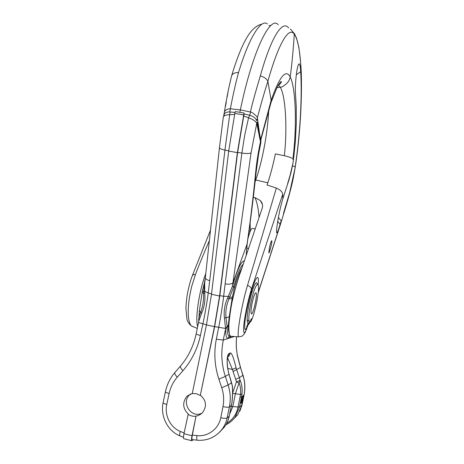 <?xml version="1.0" encoding="UTF-8"?>
<svg xmlns="http://www.w3.org/2000/svg" width="464" height="464" viewBox="0 0 464 464"><rect width="100%" height="100%" fill="white"/><g stroke="black" fill="none" stroke-linecap="round" stroke-linejoin="round"><path stroke-width="0.7" d="M250.699 303.531C248.878 312.997 248.391 319.046 249.232 321.68C251.9 327.897 261.481 285.476 257.682 284.496C255.728 284.995 253.402 291.34 250.699 303.531M252.051 303.415C251.036 308.688 250.763 312.069 251.233 313.554C252.7 317.103 258.088 293.283 255.954 292.767C254.852 293.074 253.553 296.624 252.051 303.415M242.376 398.541L241.819 401.047L242.376 398.541M242.881 396.041C242.208 396.418 240.694 403.228 241.216 403.558C241.709 404.33 243.6 396.459 243.02 396.036L243.02 396.036C243.53 396.372 242.046 403.106 241.361 403.547L241.216 403.558C240.694 403.228 242.208 396.418 242.881 396.041M184.017 438.758L183.79 438.7C183.367 438.155 183.425 436.496 183.964 433.724L188.239 414.021C182.648 408.337 182.224 402.398 186.986 396.21L192.282 393.449M244.018 113.007L237.359 152.615L219.565 296.009L214.455 326.679L200.286 395.49L196.44 393.704L192.258 393.547L206.439 324.893L211.491 294.28L228.694 151.096L234.807 113.442L235.283 111.575L244.018 113.007L244.105 113.889M192.363 439.686L192.142 439.646C191.771 439.159 191.835 437.633 192.334 435.087L196.028 416.173C193.123 416.591 190.449 415.924 188.001 414.184M193.262 439.791L191.783 440.736C191.383 440.197 191.458 438.538 191.997 435.76L196.028 416.173M200.286 395.49L214.658 326.633L219.826 295.638L237.614 152.412L244.081 113.953M260.461 141.706L260.826 140.076L257.079 121.974L256.76 123.262C255.571 121.127 252.839 119.312 248.565 117.81L249.603 115.443M243.571 115.919L248.565 117.81L244.725 135.186L241.883 153.056L225.127 283.927C229.059 284.473 231.669 284.09 232.957 282.767L247.034 244.215C250.34 221.16 252.77 201.057 255.565 173.321C256.476 163.432 258.112 152.894 260.461 141.711L256.766 123.262L251.03 152.975L232.963 282.762M260.948 141.392L260.768 143.179L260.472 141.735M260.942 141.276L260.849 140.227M230.057 112.224L229.703 114.689C225.806 114.753 223.66 115.646 223.271 117.369L219.455 147.703C219.611 148.573 221.438 149.367 224.936 150.087L209.711 280.679C206.903 279.937 205.448 278.934 205.343 277.663L219.455 147.703M234.593 114.486L229.703 114.689L224.936 150.087L228.723 150.852M229.193 316.918L226.003 317.562C225.382 311.338 226.38 305.097 228.996 298.833L232.133 298.596L229.193 316.918L228.294 325.467C228.276 328.721 228.52 331.081 229.03 332.549M230.997 336.325L229.419 338.099L227.876 338.592C226.362 338.146 225.597 334.904 225.585 328.86L224.448 318.217C223.59 311.257 224.651 304.535 227.627 298.05L228.996 298.833L229.628 297.279L233.607 287.065L232.545 285.911C237.243 269.567 241.17 261.209 244.325 260.843M229.274 416.005L232.035 401.957C232.679 396.175 232.824 391.007 232.464 386.46L229.001 374.28L225.347 376.397C223.526 370.98 222.389 364.948 221.937 358.307C221.543 353.162 221.989 347.078 223.271 340.06L225.585 328.86L227.134 326.917L226.003 317.562L224.448 318.217M231.971 402.004C232.632 396.012 232.737 390.589 232.284 385.723L231.6 382.765L228.131 384.958C230.237 392.202 231.031 398.367 229.367 406.963L227.105 418.023C226.357 421.84 224.756 425.494 222.297 428.991L222.273 429.014C215.679 437.355 207.182 441.078 196.777 440.197L196.823 435.586C207.826 437.036 218.747 428.811 220.783 417.751L222.975 406.609C224.182 400.217 223.77 393.93 221.74 387.736L218.863 379.14C214.571 365.916 213.73 352.605 216.328 339.19L218.648 327.48C220.093 321.25 223.074 301.82 223.642 296.281L225.115 284.009M226.716 423.354C232.719 419.665 236.501 414.265 238.049 407.154L240.509 394.446C240.909 389.818 240.422 385.973 239.047 382.91L240.149 380.399C241.825 384.099 242.446 388.641 242.005 394.023L239.488 407.108L235.155 417.061C232.696 420.425 229.616 423 225.927 424.786C229.616 422.994 232.69 420.419 235.155 417.061L237.8 414.601L233.293 419.328M242.005 394.023L240.509 394.446L235.41 393.756L239.047 382.91L236.443 381.872L240.149 380.399L239.337 377.655L242.991 375.277L240.485 367.633L237.272 355.302L236.257 346.701L236.408 338.094M232.632 393.391L235.41 393.756L232.818 406.534L229.663 414.155M227.627 298.05L228.352 296.374L229.628 297.279L232.383 297.117L232.133 298.596M219.826 295.638L223.642 296.281L228.352 296.374L232.545 285.911L232.951 282.796M218.863 379.14L225.347 376.397L228.131 384.958L221.74 387.736M237.806 414.59L242.017 404.881L244.012 395.009C245.056 389.783 245.056 384.54 244.023 379.274L240.538 367.505M246.181 255.351L247.022 244.267M231.6 382.754L228.404 372.14C226.531 361.491 226.78 355.256 229.152 353.435L230.376 352.913C231.832 353.139 233.728 358.115 236.066 367.842L239.337 377.655L235.712 379.39L233.061 371.519L240.514 367.442M231.229 406.435L239.488 407.108L242.086 404.77L239.847 411.208M233.061 371.519L232.389 369.408L236.066 367.842M228.404 372.14L229.094 374.28M247.034 244.209L247.219 243.461M237.272 355.302L237.278 354.809C236.211 348.725 235.99 342.705 236.628 336.765M244.023 379.274L243.066 375.214M196.974 440.11L192.311 439.681M227.702 368.439L232.389 369.408L227.557 357.732M200.518 395.351C206.242 400.415 206.967 406.093 202.687 412.392C200.953 414.335 198.812 415.541 196.26 416.005M204.676 283.794L204.752 293.155C205.378 300.37 204.346 307.058 201.654 313.212L198.888 320.81M209.699 280.766L208.185 292.975C207.721 298.509 204.293 317.759 202.872 323.971L200.39 335.594C197.473 348.905 191.667 360.592 182.973 370.661L177.283 377.145C173.229 381.808 170.508 387.266 169.122 393.507L166.767 404.446C164.32 415.216 170.34 427.547 180.276 431.404C179.585 433.695 179.475 435.191 179.962 435.893L180.235 436.009M198.83 321.042L198.76 321.384M204.752 293.155L203.621 293.393C203.789 300.22 202.838 306.426 200.767 312.023C199.439 315.195 198.754 317.944 198.72 320.276L198.621 319.789M198.708 321.645L199.381 310.729L201.654 313.212M204.995 280.61L203.615 291.717L204.653 291.311L208.185 292.975L211.543 293.851M204.879 281.01L202.426 290.905L203.615 291.717L203.621 293.393L202.176 292.407L199.381 310.718M190.576 393.913L189.724 394.661C180.711 402.63 191.615 419.038 202.055 413.064M250.282 231.217L249 231.002M197.67 326.639C194.921 318.78 199.242 290.116 205.772 273.603M255.09 181.83L255.728 179.98L255.299 179.916M209.31 240.729C204.032 252.816 199.421 264.051 195.489 274.427L191.713 286.398C190.24 292.569 189.231 298.184 188.697 303.253C187.845 311.651 187.81 321.633 191.29 325.879M191.307 325.89L193.25 326.778M268.702 110.357C267.798 132.188 262.282 161.959 255.728 179.98L267.827 182.804L267.102 185.02L276.115 187.995M223.845 114.973L224.379 112.155C225.121 110.014 227.116 108.901 230.37 108.796L229.721 111.928C226.461 111.899 224.501 112.914 223.845 114.968L223.805 115.501M239.847 112.323L240.352 109.904L230.37 108.796M235.028 112.479L229.721 111.928M224.356 112.358L224.379 112.172C226.432 99 228.885 86.756 231.727 75.441L231.727 75.446C237.98 54.729 244.221 40.316 250.461 32.202C257.091 24.198 261.679 24.441 262.131 24.07M230.376 108.767C232.818 95.671 235.538 83.607 238.537 72.57C249.243 36.813 261.278 18.543 267.409 23.977M288.66 27.939C281.787 18.978 270.199 40.345 260.316 75.922C258.616 81.734 251.871 104.156 250.467 112.01L240.352 109.887C252.578 51.052 270.315 14.889 278.255 24.749M243.774 113.889L249.812 115.24C253.437 116.394 255.739 118.227 256.725 120.733L257.375 117.81C260.78 104.69 264.283 92.522 267.885 81.31L271.138 100.386L260.693 139.397M253.327 197.281L254.991 197.635C257.079 202.211 258.436 208.852 259.057 217.558M292.535 165.758L295.208 166.883C300.057 134.485 302.244 97.904 300.689 71.74L296.328 74.727M292.883 158.984L293.457 160.063L295.377 141.491L296.31 123.186L296.252 106.534L295.58 95.132C294.791 87.081 296.212 72.773 297.598 67.147L297.598 67.147C298.097 65.117 298.572 64.026 299.019 63.864L298.456 64.525M231.658 336.394L230.335 336.243C229.28 334.619 228.787 331.018 228.862 325.438C229.303 318.884 230.295 311.437 231.832 303.091C234.633 290.499 237.736 279.572 241.141 270.326L262.195 208.272C263.088 205.581 262.473 203.006 260.35 200.541L254.991 197.635M293.457 160.063C292.175 168.473 290.238 176.308 287.645 183.57L291.293 171.239L293.033 162.852L289.176 179.266L282.866 198.644L282.709 194.277C282.344 191.823 280.221 189.759 276.335 188.077L247.521 285.337C241.495 305.086 236.541 335.576 238.624 336.812C241.367 336.446 242.689 336.064 242.591 335.652L244.11 334.126C245.189 332.439 245.56 332.067 248.06 324.817M295.208 166.912C293.799 175.937 291.769 185.142 289.113 194.532L283.469 213.411L289.478 193.262L295.179 167.597C303.514 113.86 303.804 46.829 294.298 34.22C293.138 51.539 291.769 65.755 290.197 76.867C295.649 87.481 297.128 124.903 293.039 157.714M292.888 158.984C292.221 157.998 289.374 156.907 284.339 155.724C287.523 127.983 285.499 96.141 280.424 87.464M267.827 182.804C270.587 174.458 273.105 164.824 275.372 153.903L284.339 155.724M300.689 71.74C300.411 66.451 299.854 63.823 299.019 63.864M258.21 292.703L280.766 223.143L258.257 292.227M269.694 246.43L268.778 252.81C269.259 254.069 272.496 241.483 271.788 240.746C271.365 240.654 270.663 242.55 269.694 246.43M280.766 223.143L281.184 220.818L280.105 224.419C278.069 231.24 276.886 233.914 276.556 232.447L276.556 232.447C276.022 230.034 279.026 211.549 282.414 200.21L282.86 198.691M248.559 323.251C245.073 334.115 243.414 335.652 243.594 327.874C244.041 319.702 247.619 301.293 251.447 289.223L282.709 194.277M247.521 285.337C249.968 286.398 251.279 287.692 251.447 289.223L251.453 290.818C256.795 273.644 259.388 274.491 258.088 285.012M281.19 220.8L278.394 217.506M277.721 221.328L280.105 224.414M259.608 134.038L257.375 117.815M270.912 102.898L271.138 100.386C279.525 76.502 285.876 68.66 290.197 76.867C289.797 79.35 288.654 81.554 286.769 83.485C283.701 86.136 281.532 87.371 280.268 87.186L278.342 85.156M257.375 117.81C258.518 117.531 251.436 111.331 250.461 112.091L249.812 115.234M260.316 75.922C264.184 77.036 266.713 78.834 267.885 81.31C278.412 43.575 288.933 25.961 294.298 34.22M249.568 322.091L248.344 323.338C247.486 323.634 247.097 321.807 247.184 317.857C247.219 314.546 248.373 307.069 249.18 303.282L251.679 293.074L251.453 290.818C248.124 302.551 246.326 311.141 245.004 321.007C244.157 330.849 245.05 332.201 247.683 325.055M251.679 293.074C253.738 286.276 255.374 282.825 256.598 282.727L257.474 284.461M255.188 228.909L252.729 228.433C251.453 227.876 249.841 231.339 247.892 238.815M214.455 326.679L206.439 324.893M243.548 114.881L234.807 113.442M260.756 143.219L258.651 153.874L256.14 172.086L255.565 173.321M191.997 435.76L183.964 433.724M219.565 296.009L211.491 294.28M237.359 152.615L228.694 151.096M230.057 335.948L229.222 336.023L229.721 335.368M228.294 325.467L227.134 326.917C227.134 332.543 227.83 335.576 229.222 336.023L227.876 338.592L223.271 340.06L216.328 339.19M241.814 268.32C239.441 272.119 236.971 278.655 234.401 287.929L232.383 297.117M234.401 287.929L233.607 287.065C237.145 274.508 240.335 266.899 243.182 264.242M228.3 325.165L225.62 328.46L214.658 326.633M230.219 336.133L229.419 338.099L234.088 336.609M229.228 416.057L231.414 405.292L229.367 406.963C228.445 407.404 226.316 407.288 222.975 406.609M240.074 397.161L241.529 397.033L244.081 394.91L242.086 404.77M219.832 431.914L224.518 426.926C226.826 423.707 228.387 420.129 229.204 416.173L227.105 418.023C226.183 418.511 224.077 418.418 220.783 417.751M232.638 393.095L236.443 381.872L235.712 379.39M237.614 152.412L241.883 153.056C246.245 153.671 249.296 153.642 251.03 152.975M247.219 243.478L246.349 252.99M229.152 353.435L227.928 356.462M230.376 352.913L229.158 355.911L227.807 356.741M192.334 435.087L196.823 435.586M206.457 324.806L198.522 322.532L198.888 320.746M180.276 431.404L184.115 432.976M166.767 404.446C164.407 403.779 163.2 403.158 163.142 402.578L165.433 391.697C165.491 392.242 166.721 392.846 169.122 393.507M177.283 377.145C175.108 374.813 174.331 373.242 174.945 372.43L180.397 366.131M182.973 370.661C180.769 368.317 179.962 366.746 180.56 365.945C188.303 356.857 193.488 346.231 196.115 334.074L200.39 335.594M198.853 320.931L198.609 319.609M268.946 25.59L270.935 25.52M195.489 274.427C193.737 274.415 192.647 274.92 192.224 275.952L192.224 275.952C190.866 279.647 190.043 282.013 188.187 290.012C187.033 295.116 186.273 301.206 185.913 308.293L186.905 319.064C187.427 321.465 188.854 323.698 191.174 325.763M238.537 72.57C235.004 72.512 232.737 73.469 231.727 75.441M250.113 222.807L250.322 231.118M277.002 87.661L280.268 87.186M248.524 248.46L246.86 248.13M247.161 319.766L249.232 321.68M255.554 292.9L255.954 292.767M224.24 114.707L223.265 117.375M183.79 438.7L191.783 440.736M232.035 401.957L231.484 405.194M232.458 386.338L232.365 385.706M229.291 415.953L229.268 416.069C228.445 420.053 226.861 423.673 224.518 426.926L222.297 428.991M256.14 172.086C253.419 197.826 250.438 221.682 247.19 243.652M244.081 394.91C245.114 389.69 245.125 384.465 244.099 379.233M240.52 367.447L237.307 354.96M246.517 252.358L246.349 254.864M228.491 372.14C227.441 367.842 227.012 364.002 227.209 360.603L227.923 356.462L229.152 355.917L227.783 356.822M204.624 283.759L205.343 277.669M163.137 402.607C160.15 416.028 167.637 431.021 179.962 435.893L183.506 437.337M174.783 372.615C170.114 378.108 166.999 384.465 165.433 391.697M198.522 322.532L196.115 334.074M204.589 281.3L205.129 279.502M202.426 290.905L202.176 292.401M186.986 396.21L189.724 394.661M197.293 328.442L191.313 325.885M210.447 230.231L192.293 275.773M225.446 106.645L226.299 102.126M227.238 96.779L227.841 93.096M230.335 336.249L238.624 336.835M295.179 167.597C300.011 134.276 302.052 103.025 301.293 73.846C301.13 67.17 300.312 58.302 298.845 47.247L296.525 38.123L294.582 33.93L290.418 29M258.204 292.743L280.587 223.967M260.809 139.989L271.04 102.515L276.689 88.293C279.525 82.859 279.873 82.865 280.053 82.563C280.801 81.6 281.277 81.316 281.486 81.716C280.511 83.74 279.49 84.842 278.417 85.022M260.374 200.57L262.456 204.537M257.862 284.629L257.926 283.887L257.949 284.745M249.963 322.109L248.866 324.017L249.963 322.109M248.211 323.356L246.726 326.441L248.431 324.551C249.33 324.185 251.836 317.556 251.314 318.843M280.633 223.776L284.832 209.954C287.958 199.891 291.699 185.954 293.173 178.663L295.185 167.533"/></g></svg>
